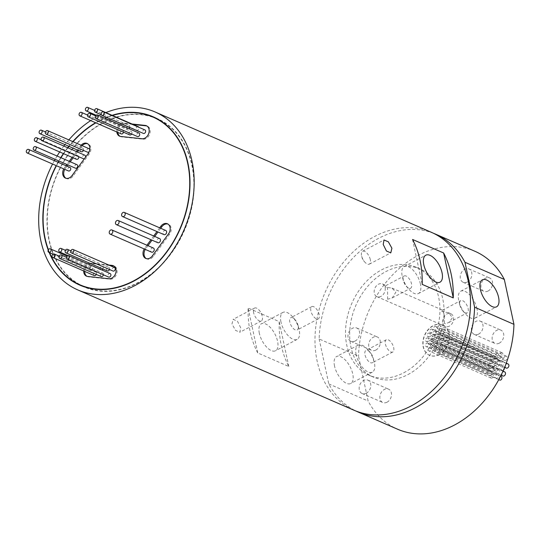 <?xml version="1.0" encoding="UTF-8"?>
<svg xmlns="http://www.w3.org/2000/svg" width="541" height="541" viewBox="0 0 541 541"><rect width="100%" height="100%" fill="white"/><g stroke="black" fill="none" stroke-linecap="round" stroke-linejoin="round"><path stroke-width="0.41" stroke-dasharray="2.71 2.03" d="M146.3 258.618A6.932 5.254 -66.5 0 0 146.8 258.882A6.932 5.254 -66.5 0 0 150.865 258.584A6.932 5.254 -66.5 0 0 153.394 256.353L169.502 234.402A6.932 5.254 -66.5 0 0 168.447 224.217A6.932 5.254 -66.5 0 0 167.913 224.035M120.082 136.346A6.932 5.254 -66.5 0 0 120.589 136.609A6.932 5.254 -66.5 0 0 121.779 136.92L143.081 139.193A6.932 5.254 -66.5 0 0 145.955 138.584A6.932 5.254 -66.5 0 0 150.155 132.132A6.932 5.254 -66.5 0 0 147.423 126.175A6.932 5.254 -66.5 0 0 146.888 125.985M86.993 276.329A6.932 5.254 -66.5 0 0 87.493 276.593A6.932 5.254 -66.5 0 0 88.683 276.904L109.992 279.176A6.932 5.254 -66.5 0 0 112.866 278.568A6.932 5.254 -66.5 0 0 117.066 272.116A6.932 5.254 -66.5 0 0 114.334 266.158A6.932 5.254 -66.5 0 0 113.799 265.969M65.975 178.287A6.932 5.254 -66.5 0 0 66.475 178.55A6.932 5.254 -66.5 0 0 70.54 178.253A6.932 5.254 -66.5 0 0 73.069 176.021L89.177 154.063A6.932 5.254 -66.5 0 0 88.122 143.886A6.932 5.254 -66.5 0 0 87.588 143.703M159.588 238.554A2.252 1.704 -66.5 0 0 158.263 238.649A2.252 1.704 -66.5 0 0 156.897 240.745A2.252 1.704 -66.5 0 0 157.789 242.679M165.729 230.466A2.252 1.704 -66.5 0 0 164.403 230.561A2.252 1.704 -66.5 0 0 163.037 232.657A2.252 1.704 -66.5 0 0 163.93 234.591M153.346 248.015A2.252 1.704 -66.5 0 0 152.021 248.109A2.252 1.704 -66.5 0 0 150.662 250.213A2.252 1.704 -66.5 0 0 151.548 252.147M129.752 127.48A1.907 1.447 -66.5 0 0 129.089 125.424A1.907 1.447 -66.5 0 0 127.967 125.505A1.907 1.447 -66.5 0 0 126.817 127.284A1.907 1.447 -66.5 0 0 127.568 128.92A1.907 1.447 -66.5 0 0 128.684 128.839A1.907 1.447 -66.5 0 0 128.947 128.67M138.293 126.729A1.907 1.447 -66.5 0 0 137.171 126.81A1.907 1.447 -66.5 0 0 136.021 128.582A1.907 1.447 -66.5 0 0 136.772 130.219A1.907 1.447 -66.5 0 0 137.887 130.138A1.907 1.447 -66.5 0 0 138.875 127.297M144.893 129.914A1.907 1.447 -66.5 0 0 143.778 129.996A1.907 1.447 -66.5 0 0 142.621 131.774A1.907 1.447 -66.5 0 0 143.372 133.411M138.969 133.032A1.907 1.447 -66.5 0 0 137.847 133.113A1.907 1.447 -66.5 0 0 136.69 134.892A1.907 1.447 -66.5 0 0 137.441 136.528M131.652 134.006A1.907 1.447 -66.5 0 0 131.233 131.409A1.907 1.447 -66.5 0 0 130.117 131.49A1.907 1.447 -66.5 0 0 128.961 133.262A1.907 1.447 -66.5 0 0 129.712 134.898M123.497 132.193A1.907 1.447 -66.5 0 0 122.773 130.401A1.907 1.447 -66.5 0 0 121.651 130.482A1.907 1.447 -66.5 0 0 120.501 132.261A1.907 1.447 -66.5 0 0 121.252 133.898M96.305 274.436A1.907 1.447 -66.5 0 0 95.764 272.069A1.907 1.447 -66.5 0 0 94.641 272.15A1.907 1.447 -66.5 0 0 93.492 273.922A1.907 1.447 -66.5 0 0 94.242 275.565M103.419 274.794A1.907 1.447 -66.5 0 0 102.682 273.056A1.907 1.447 -66.5 0 0 101.566 273.137A1.907 1.447 -66.5 0 0 100.41 274.909A1.907 1.447 -66.5 0 0 101.16 276.546M110.161 273.577A1.907 1.447 -66.5 0 0 109.045 273.658A1.907 1.447 -66.5 0 0 107.889 275.43A1.907 1.447 -66.5 0 0 108.64 277.066M114.489 267.531A1.907 1.447 -66.5 0 0 113.373 267.612A1.907 1.447 -66.5 0 0 112.217 269.391A1.907 1.447 -66.5 0 0 112.968 271.027M109.478 269.506A1.907 1.447 -66.5 0 0 108.836 267.396A1.907 1.447 -66.5 0 0 107.72 267.477A1.907 1.447 -66.5 0 0 106.563 269.249A1.907 1.447 -66.5 0 0 107.314 270.892M102.925 268.978A1.907 1.447 -66.5 0 0 102.465 266.449A1.907 1.447 -66.5 0 0 101.343 266.53A1.907 1.447 -66.5 0 0 100.186 268.302A1.907 1.447 -66.5 0 0 100.944 269.945A1.907 1.447 -66.5 0 0 101.85 269.952M91.328 270.297A1.907 1.447 -66.5 0 0 92.477 268.519A1.907 1.447 -66.5 0 0 91.727 266.882A1.907 1.447 -66.5 0 0 90.611 266.963A1.907 1.447 -66.5 0 0 89.454 268.742A1.907 1.447 -66.5 0 0 90.205 270.378A1.907 1.447 -66.5 0 0 91.328 270.297M76.944 164.68A1.907 1.447 -66.5 0 0 75.821 164.762A1.907 1.447 -66.5 0 0 74.672 166.54A1.907 1.447 -66.5 0 0 75.422 168.177M84.572 158.486A1.907 1.447 -66.5 0 0 85.417 157.336M84.781 155.193A1.907 1.447 -66.5 0 0 83.666 155.274A1.907 1.447 -66.5 0 0 82.509 157.046A1.907 1.447 -66.5 0 0 83.26 158.682M89.312 151.453A1.907 1.447 -66.5 0 0 89.759 149.796M89.008 148.674A1.907 1.447 -66.5 0 0 87.892 148.755A1.907 1.447 -66.5 0 0 86.736 150.526A1.907 1.447 -66.5 0 0 87.486 152.163M83.429 150.398A1.907 1.447 -66.5 0 0 82.807 148.227A1.907 1.447 -66.5 0 0 81.691 148.308A1.907 1.447 -66.5 0 0 80.535 150.08A1.907 1.447 -66.5 0 0 81.285 151.717M78.743 156.721A1.907 1.447 -66.5 0 0 78.026 155.788A1.907 1.447 -66.5 0 0 76.91 155.869A1.907 1.447 -66.5 0 0 75.754 157.647A1.907 1.447 -66.5 0 0 76.504 159.284M69.999 167.453A1.907 1.447 -66.5 0 0 68.876 167.534A1.907 1.447 -66.5 0 0 67.726 169.313A1.907 1.447 -66.5 0 0 68.477 170.949M85.681 287.278A91.463 69.343 -66.5 0 0 137.705 282.693A91.463 69.343 -66.5 0 0 193.002 198.594A91.463 69.343 -66.5 0 0 158.716 119.622M157.093 118.885A91.463 69.343 -66.5 0 0 103.426 122.787A91.463 69.343 -66.5 0 0 47.993 208.015A91.463 69.343 -66.5 0 0 84.038 286.595M112.514 115.497A91.463 69.343 -66.5 0 0 99.287 120.981A91.463 69.343 -66.5 0 0 95.906 122.861M112.075 115.307A91.808 69.606 -66.5 0 0 99.219 120.677A91.808 69.606 -66.5 0 0 95.574 122.712M72.771 141.6A91.808 69.606 -66.5 0 0 68.795 146.28M67.645 147.727A91.808 69.606 -66.5 0 0 63.392 153.57M60.754 157.627A91.808 69.606 -66.5 0 0 58.773 160.927M58.022 162.239A91.808 69.606 -66.5 0 0 56.203 165.607M48.203 250.037A91.808 69.606 -66.5 0 0 49.177 252.505M151.311 116.396A91.808 69.606 -66.5 0 0 103.365 122.482A91.808 69.606 -66.5 0 0 48.271 204.018A91.808 69.606 -66.5 0 0 78.276 284.052M81.853 285.966A91.808 69.606 -66.5 0 0 83.902 286.913A91.808 69.606 -66.5 0 0 137.772 282.997A91.808 69.606 -66.5 0 0 193.414 197.445A91.808 69.606 -66.5 0 0 157.235 118.567A91.808 69.606 -66.5 0 0 155.145 117.708M370.308 259.592A7.276 3.449 62.3 0 0 366.926 253.114A7.276 3.449 62.3 0 0 362.571 251.261A7.276 3.449 62.3 0 0 361.604 255.805A7.276 3.449 62.3 0 0 361.719 256.272A7.276 3.449 62.3 0 0 364.735 262.006A7.276 3.449 62.3 0 0 369.347 264.136A7.276 3.449 62.3 0 0 370.308 259.592M253.594 312.617A7.276 3.449 -117.7 0 1 254.561 308.072A7.276 3.449 -117.7 0 1 259.173 310.203A7.276 3.449 -117.7 0 1 262.189 315.937A7.276 3.449 -117.7 0 1 262.297 316.404A7.276 3.449 -117.7 0 1 261.33 320.948A7.276 3.449 -117.7 0 1 256.975 319.095A7.276 3.449 -117.7 0 1 253.594 312.617M240.691 327.765L237.472 321.205L233.117 319.352L231.994 323.978L235.531 330.375L239.886 332.228L240.691 327.765M499.654 380.053A1.907 1.447 113.5 0 1 498.903 378.416A1.907 1.447 113.5 0 1 500.053 376.637A1.907 1.447 113.5 0 1 501.176 376.556M437.919 349.574A1.907 1.447 113.5 0 1 439.035 349.493A1.907 1.447 113.5 0 1 439.786 351.129A1.907 1.447 113.5 0 1 438.629 352.901A1.907 1.447 113.5 0 1 437.513 352.982A1.907 1.447 113.5 0 1 436.763 351.346A1.907 1.447 113.5 0 1 437.919 349.574M491.553 367.779A1.907 1.447 113.5 0 1 492.668 367.697A1.907 1.447 113.5 0 1 493.426 369.334A1.907 1.447 113.5 0 1 492.269 371.106A1.907 1.447 113.5 0 1 491.147 371.187A1.907 1.447 113.5 0 1 490.396 369.55A1.907 1.447 113.5 0 1 491.553 367.779M429.419 340.708A1.907 1.447 113.5 0 1 430.535 340.627A1.907 1.447 113.5 0 1 431.285 342.264A1.907 1.447 113.5 0 1 430.129 344.042A1.907 1.447 113.5 0 1 429.013 344.123A1.907 1.447 113.5 0 1 428.262 342.487A1.907 1.447 113.5 0 1 429.419 340.708M494.264 370.713A1.907 1.447 113.5 0 1 495.38 370.632A1.907 1.447 113.5 0 1 496.131 372.269A1.907 1.447 113.5 0 1 494.981 374.047A1.907 1.447 113.5 0 1 493.859 374.129A1.907 1.447 113.5 0 1 493.108 372.492A1.907 1.447 113.5 0 1 494.264 370.713M432.124 343.65A1.907 1.447 113.5 0 1 433.246 343.569A1.907 1.447 113.5 0 1 433.997 345.205A1.907 1.447 113.5 0 1 432.841 346.977A1.907 1.447 113.5 0 1 431.725 347.058A1.907 1.447 113.5 0 1 430.974 345.422A1.907 1.447 113.5 0 1 432.124 343.65M495.022 365.797A1.907 1.447 113.5 0 1 496.138 365.716A1.907 1.447 113.5 0 1 496.888 367.353A1.907 1.447 113.5 0 1 495.739 369.131A1.907 1.447 113.5 0 1 494.616 369.212A1.907 1.447 113.5 0 1 493.865 367.576A1.907 1.447 113.5 0 1 495.022 365.797M432.881 338.734A1.907 1.447 113.5 0 1 434.004 338.652A1.907 1.447 113.5 0 1 434.754 340.289A1.907 1.447 113.5 0 1 433.598 342.061A1.907 1.447 113.5 0 1 432.482 342.142A1.907 1.447 113.5 0 1 431.732 340.505A1.907 1.447 113.5 0 1 432.881 338.734M493.067 362.937A1.907 1.447 113.5 0 1 494.183 362.855A1.907 1.447 113.5 0 1 494.934 364.492A1.907 1.447 113.5 0 1 493.784 366.271A1.907 1.447 113.5 0 1 492.662 366.352A1.907 1.447 113.5 0 1 491.911 364.715A1.907 1.447 113.5 0 1 493.067 362.937M430.927 335.873A1.907 1.447 113.5 0 1 432.049 335.792A1.907 1.447 113.5 0 1 432.8 337.428A1.907 1.447 113.5 0 1 431.644 339.2A1.907 1.447 113.5 0 1 430.528 339.281A1.907 1.447 113.5 0 1 429.777 337.645A1.907 1.447 113.5 0 1 430.927 335.873M496.09 358.487A1.907 1.447 113.5 0 1 497.213 358.406A1.907 1.447 113.5 0 1 497.963 360.042A1.907 1.447 113.5 0 1 496.807 361.814A1.907 1.447 113.5 0 1 495.691 361.895A1.907 1.447 113.5 0 1 494.941 360.259A1.907 1.447 113.5 0 1 496.09 358.487M433.956 331.417A1.907 1.447 113.5 0 1 435.072 331.335A1.907 1.447 113.5 0 1 435.823 332.972A1.907 1.447 113.5 0 1 434.666 334.751A1.907 1.447 113.5 0 1 433.551 334.832A1.907 1.447 113.5 0 1 432.8 333.195A1.907 1.447 113.5 0 1 433.956 331.417M498.295 361.273A1.907 1.447 113.5 0 1 499.411 361.192A1.907 1.447 113.5 0 1 500.161 362.828A1.907 1.447 113.5 0 1 499.005 364.607A1.907 1.447 113.5 0 1 497.889 364.688A1.907 1.447 113.5 0 1 497.138 363.052A1.907 1.447 113.5 0 1 498.295 361.273M436.154 334.203A1.907 1.447 113.5 0 1 437.27 334.122A1.907 1.447 113.5 0 1 438.021 335.758A1.907 1.447 113.5 0 1 436.871 337.537A1.907 1.447 113.5 0 1 435.748 337.618A1.907 1.447 113.5 0 1 434.998 335.981A1.907 1.447 113.5 0 1 436.154 334.203M498.863 365.493A1.907 1.447 113.5 0 1 499.985 365.412A1.907 1.447 113.5 0 1 500.736 367.048A1.907 1.447 113.5 0 1 499.58 368.82A1.907 1.447 113.5 0 1 498.464 368.901A1.907 1.447 113.5 0 1 497.713 367.265A1.907 1.447 113.5 0 1 498.863 365.493M436.729 338.423A1.907 1.447 113.5 0 1 437.845 338.341A1.907 1.447 113.5 0 1 438.595 339.978A1.907 1.447 113.5 0 1 437.439 341.756A1.907 1.447 113.5 0 1 436.323 341.838A1.907 1.447 113.5 0 1 435.573 340.201A1.907 1.447 113.5 0 1 436.729 338.423M497.788 370.166A1.907 1.447 113.5 0 1 498.903 370.078A1.907 1.447 113.5 0 1 499.654 371.721A1.907 1.447 113.5 0 1 498.504 373.493A1.907 1.447 113.5 0 1 497.382 373.574A1.907 1.447 113.5 0 1 496.631 371.938A1.907 1.447 113.5 0 1 497.788 370.166M435.654 343.095A1.907 1.447 113.5 0 1 436.77 343.014A1.907 1.447 113.5 0 1 437.52 344.651A1.907 1.447 113.5 0 1 436.364 346.429A1.907 1.447 113.5 0 1 435.248 346.51A1.907 1.447 113.5 0 1 434.497 344.874A1.907 1.447 113.5 0 1 435.654 343.095M503.373 370.24A1.907 1.447 113.5 0 1 503.198 370.348A1.907 1.447 113.5 0 1 502.075 370.429A1.907 1.447 113.5 0 1 501.324 368.793A1.907 1.447 113.5 0 1 502.481 367.021A1.907 1.447 113.5 0 1 503.597 366.94A1.907 1.447 113.5 0 1 504.34 368.002M440.34 339.951A1.907 1.447 113.5 0 1 441.463 339.87A1.907 1.447 113.5 0 1 442.213 341.506A1.907 1.447 113.5 0 1 441.057 343.285A1.907 1.447 113.5 0 1 439.941 343.366A1.907 1.447 113.5 0 1 439.191 341.729A1.907 1.447 113.5 0 1 440.34 339.951M502.461 361.882A1.907 1.447 113.5 0 1 503.583 361.801A1.907 1.447 113.5 0 1 504.334 363.437A1.907 1.447 113.5 0 1 503.177 365.216A1.907 1.447 113.5 0 1 502.062 365.297A1.907 1.447 113.5 0 1 501.311 363.66A1.907 1.447 113.5 0 1 502.461 361.882M440.327 334.818A1.907 1.447 113.5 0 1 441.442 334.737A1.907 1.447 113.5 0 1 442.193 336.374A1.907 1.447 113.5 0 1 441.037 338.145A1.907 1.447 113.5 0 1 439.921 338.233A1.907 1.447 113.5 0 1 439.17 336.59A1.907 1.447 113.5 0 1 440.327 334.818M500.952 357.689A1.907 1.447 113.5 0 1 502.068 357.608A1.907 1.447 113.5 0 1 502.819 359.244A1.907 1.447 113.5 0 1 501.669 361.023A1.907 1.447 113.5 0 1 500.547 361.104A1.907 1.447 113.5 0 1 499.796 359.467A1.907 1.447 113.5 0 1 500.952 357.689M438.812 330.625A1.907 1.447 113.5 0 1 439.934 330.544A1.907 1.447 113.5 0 1 440.685 332.181A1.907 1.447 113.5 0 1 439.529 333.953A1.907 1.447 113.5 0 1 438.413 334.034A1.907 1.447 113.5 0 1 437.662 332.397A1.907 1.447 113.5 0 1 438.812 330.625M500.986 352.813A1.907 1.447 113.5 0 1 502.109 352.732A1.907 1.447 113.5 0 1 502.86 354.369A1.907 1.447 113.5 0 1 501.703 356.147A1.907 1.447 113.5 0 1 500.587 356.228A1.907 1.447 113.5 0 1 499.837 354.592A1.907 1.447 113.5 0 1 500.986 352.813M438.852 325.743A1.907 1.447 113.5 0 1 439.968 325.662A1.907 1.447 113.5 0 1 440.719 327.298A1.907 1.447 113.5 0 1 439.562 329.077A1.907 1.447 113.5 0 1 438.447 329.158A1.907 1.447 113.5 0 1 437.696 327.521A1.907 1.447 113.5 0 1 438.852 325.743M496.8 353.658A1.907 1.447 113.5 0 1 497.916 353.577A1.907 1.447 113.5 0 1 498.667 355.214A1.907 1.447 113.5 0 1 497.51 356.992A1.907 1.447 113.5 0 1 496.395 357.074A1.907 1.447 113.5 0 1 495.644 355.437A1.907 1.447 113.5 0 1 496.8 353.658M434.66 326.588A1.907 1.447 113.5 0 1 435.782 326.507A1.907 1.447 113.5 0 1 436.533 328.15A1.907 1.447 113.5 0 1 435.377 329.922A1.907 1.447 113.5 0 1 434.254 330.003A1.907 1.447 113.5 0 1 433.503 328.367A1.907 1.447 113.5 0 1 434.66 326.588M493 356.336A1.907 1.447 113.5 0 1 494.122 356.255A1.907 1.447 113.5 0 1 494.873 357.892A1.907 1.447 113.5 0 1 493.717 359.664A1.907 1.447 113.5 0 1 492.601 359.745A1.907 1.447 113.5 0 1 491.843 358.108A1.907 1.447 113.5 0 1 493 356.336M430.866 329.266A1.907 1.447 113.5 0 1 431.982 329.185A1.907 1.447 113.5 0 1 432.732 330.822A1.907 1.447 113.5 0 1 431.576 332.6A1.907 1.447 113.5 0 1 430.46 332.681A1.907 1.447 113.5 0 1 429.71 331.045A1.907 1.447 113.5 0 1 430.866 329.266M490.43 360.326A1.907 1.447 113.5 0 1 491.546 360.245A1.907 1.447 113.5 0 1 492.296 361.882A1.907 1.447 113.5 0 1 491.14 363.66A1.907 1.447 113.5 0 1 490.024 363.741A1.907 1.447 113.5 0 1 489.274 362.105A1.907 1.447 113.5 0 1 490.43 360.326M428.289 333.263A1.907 1.447 113.5 0 1 429.405 333.182A1.907 1.447 113.5 0 1 430.156 334.818A1.907 1.447 113.5 0 1 429.006 336.59A1.907 1.447 113.5 0 1 427.884 336.671A1.907 1.447 113.5 0 1 427.133 335.035A1.907 1.447 113.5 0 1 428.289 333.263M488.875 365.141A1.907 1.447 113.5 0 1 489.997 365.06A1.907 1.447 113.5 0 1 490.748 366.697A1.907 1.447 113.5 0 1 489.591 368.475A1.907 1.447 113.5 0 1 488.469 368.556A1.907 1.447 113.5 0 1 487.718 366.92A1.907 1.447 113.5 0 1 488.875 365.141M426.741 338.078A1.907 1.447 113.5 0 1 427.857 337.997A1.907 1.447 113.5 0 1 428.607 339.633A1.907 1.447 113.5 0 1 427.451 341.405A1.907 1.447 113.5 0 1 426.335 341.486A1.907 1.447 113.5 0 1 425.584 339.849A1.907 1.447 113.5 0 1 426.741 338.078M488.793 370.287A1.907 1.447 113.5 0 1 489.916 370.206A1.907 1.447 113.5 0 1 490.667 371.843A1.907 1.447 113.5 0 1 489.51 373.615A1.907 1.447 113.5 0 1 488.395 373.696A1.907 1.447 113.5 0 1 487.644 372.059A1.907 1.447 113.5 0 1 488.793 370.287M426.66 343.217A1.907 1.447 113.5 0 1 427.775 343.136A1.907 1.447 113.5 0 1 428.526 344.773A1.907 1.447 113.5 0 1 427.376 346.551A1.907 1.447 113.5 0 1 426.254 346.632A1.907 1.447 113.5 0 1 425.503 344.996A1.907 1.447 113.5 0 1 426.66 343.217M491.478 374.636A1.907 1.447 113.5 0 1 492.594 374.555A1.907 1.447 113.5 0 1 493.345 376.191A1.907 1.447 113.5 0 1 492.188 377.963A1.907 1.447 113.5 0 1 491.072 378.044A1.907 1.447 113.5 0 1 490.322 376.408A1.907 1.447 113.5 0 1 491.478 374.636M429.338 347.565A1.907 1.447 113.5 0 1 430.46 347.484A1.907 1.447 113.5 0 1 431.211 349.121A1.907 1.447 113.5 0 1 430.054 350.899A1.907 1.447 113.5 0 1 428.939 350.981A1.907 1.447 113.5 0 1 428.188 349.344A1.907 1.447 113.5 0 1 429.338 347.565M496.624 374.791A1.907 1.447 113.5 0 1 497.74 374.71A1.907 1.447 113.5 0 1 498.491 376.353A1.907 1.447 113.5 0 1 497.335 378.125A1.907 1.447 113.5 0 1 496.219 378.206A1.907 1.447 113.5 0 1 495.468 376.57A1.907 1.447 113.5 0 1 496.624 374.791M434.484 347.728A1.907 1.447 113.5 0 1 435.6 347.647A1.907 1.447 113.5 0 1 436.357 349.283A1.907 1.447 113.5 0 1 435.201 351.062A1.907 1.447 113.5 0 1 434.078 351.143A1.907 1.447 113.5 0 1 433.327 349.5A1.907 1.447 113.5 0 1 434.484 347.728M505.03 356.309A2.252 1.704 113.5 0 1 506.356 356.208A2.252 1.704 113.5 0 1 507.242 358.149A2.252 1.704 113.5 0 1 505.876 360.245A2.252 1.704 113.5 0 1 504.557 360.34A2.252 1.704 113.5 0 1 503.671 358.406A2.252 1.704 113.5 0 1 505.03 356.309M442.896 329.239A2.252 1.704 113.5 0 1 444.215 329.144A2.252 1.704 113.5 0 1 445.101 331.078A2.252 1.704 113.5 0 1 443.742 333.175A2.252 1.704 113.5 0 1 442.416 333.27A2.252 1.704 113.5 0 1 441.53 331.335A2.252 1.704 113.5 0 1 442.896 329.239M502.799 375.975A2.252 1.704 113.5 0 1 501.906 374.041A2.252 1.704 113.5 0 1 503.272 371.938A2.252 1.704 113.5 0 1 504.597 371.843M441.138 344.874A2.252 1.704 113.5 0 1 442.457 344.779A2.252 1.704 113.5 0 1 443.343 346.713A2.252 1.704 113.5 0 1 441.977 348.81A2.252 1.704 113.5 0 1 440.658 348.904A2.252 1.704 113.5 0 1 439.772 346.97A2.252 1.704 113.5 0 1 441.138 344.874M506.214 368.069A2.252 1.704 113.5 0 1 505.328 366.135A2.252 1.704 113.5 0 1 506.687 364.032A2.252 1.704 113.5 0 1 508.013 363.937M444.553 336.969A2.252 1.704 113.5 0 1 445.872 336.874A2.252 1.704 113.5 0 1 446.758 338.808A2.252 1.704 113.5 0 1 445.399 340.904A2.252 1.704 113.5 0 1 444.073 340.999A2.252 1.704 113.5 0 1 443.187 339.065A2.252 1.704 113.5 0 1 444.553 336.969M449.355 326.135A6.932 5.254 113.5 0 1 445.29 326.426A6.932 5.254 113.5 0 1 442.558 320.475A6.932 5.254 113.5 0 1 446.758 314.017A6.932 5.254 113.5 0 1 450.822 313.726A6.932 5.254 113.5 0 1 453.554 319.677A6.932 5.254 113.5 0 1 449.355 326.135M381.006 296.36A6.932 5.254 113.5 0 1 376.935 296.657A6.932 5.254 113.5 0 1 374.21 290.7A6.932 5.254 113.5 0 1 378.409 284.248A6.932 5.254 113.5 0 1 382.473 283.951A6.932 5.254 113.5 0 1 385.206 289.902A6.932 5.254 113.5 0 1 381.006 296.36M387.633 299.247L387.593 288.542L386.254 285.594L385.855 285.614L385.036 287.129L391.948 288.076L395.877 292.154L392.306 297.875L387.633 299.247M387.052 402.2A7.276 5.518 113.5 0 1 382.778 402.511A7.276 5.518 113.5 0 1 379.91 396.255A7.276 5.518 113.5 0 1 384.32 389.479A7.276 5.518 113.5 0 1 388.594 389.168A7.276 5.518 113.5 0 1 391.461 395.417A7.276 5.518 113.5 0 1 387.052 402.2M366.338 393.179A7.276 5.518 113.5 0 1 362.071 393.49A7.276 5.518 113.5 0 1 359.204 387.234A7.276 5.518 113.5 0 1 363.613 380.458A7.276 5.518 113.5 0 1 367.88 380.147A7.276 5.518 113.5 0 1 370.747 386.396A7.276 5.518 113.5 0 1 366.338 393.179M375.867 350.047A7.276 5.518 113.5 0 1 371.599 350.358A7.276 5.518 113.5 0 1 368.732 344.103A7.276 5.518 113.5 0 1 373.141 337.327A7.276 5.518 113.5 0 1 377.408 337.016A7.276 5.518 113.5 0 1 380.276 343.264A7.276 5.518 113.5 0 1 375.867 350.047M355.153 341.026A7.276 5.518 113.5 0 1 350.886 341.33A7.276 5.518 113.5 0 1 348.019 335.082A7.276 5.518 113.5 0 1 352.428 328.306A7.276 5.518 113.5 0 1 356.695 327.995A7.276 5.518 113.5 0 1 359.562 334.243A7.276 5.518 113.5 0 1 355.153 341.026M499.316 343.15A7.276 5.518 113.5 0 1 495.042 343.461A7.276 5.518 113.5 0 1 492.175 337.212A7.276 5.518 113.5 0 1 496.584 330.436A7.276 5.518 113.5 0 1 500.858 330.125A7.276 5.518 113.5 0 1 503.725 336.374A7.276 5.518 113.5 0 1 499.316 343.15M478.602 334.128A7.276 5.518 113.5 0 1 474.329 334.439A7.276 5.518 113.5 0 1 471.461 328.191A7.276 5.518 113.5 0 1 475.87 321.408A7.276 5.518 113.5 0 1 480.144 321.097A7.276 5.518 113.5 0 1 483.012 327.352A7.276 5.518 113.5 0 1 478.602 334.128M439.312 354.625A16.46 12.477 113.5 0 1 429.655 355.329A16.46 12.477 113.5 0 1 423.17 341.188A16.46 12.477 113.5 0 1 433.145 325.851A16.46 12.477 113.5 0 1 442.802 325.155A16.46 12.477 113.5 0 1 449.287 339.288A16.46 12.477 113.5 0 1 439.312 354.625M439.103 354.538A16.46 12.477 113.5 0 1 429.446 355.234A16.46 12.477 113.5 0 1 422.961 341.101A16.46 12.477 113.5 0 1 432.935 325.763A16.46 12.477 113.5 0 1 442.592 325.06A16.46 12.477 113.5 0 1 449.077 339.2A16.46 12.477 113.5 0 1 439.103 354.538M298.098 325.655A6.932 3.28 62.3 0 0 297.99 325.215A6.932 3.28 62.3 0 0 295.115 319.751A6.932 3.28 62.3 0 0 290.727 317.723A6.932 3.28 62.3 0 0 289.807 322.051A6.932 3.28 62.3 0 0 293.026 328.218A6.932 3.28 62.3 0 0 297.178 329.983A6.932 3.28 62.3 0 0 298.098 325.655M310.892 310.96A6.932 3.28 -117.7 0 1 311.812 306.632A6.932 3.28 -117.7 0 1 315.958 308.397A6.932 3.28 -117.7 0 1 319.176 314.571A6.932 3.28 -117.7 0 1 318.264 318.899A6.932 3.28 -117.7 0 1 314.111 317.127A6.932 3.28 -117.7 0 1 310.892 310.96M403.275 280.292A6.932 3.28 -117.7 0 1 404.188 275.964A6.932 3.28 -117.7 0 1 408.34 277.736A6.932 3.28 -117.7 0 1 411.559 283.903A6.932 3.28 -117.7 0 1 410.639 288.231A6.932 3.28 -117.7 0 1 406.25 286.196A6.932 3.28 -117.7 0 1 403.376 280.738A6.932 3.28 -117.7 0 1 403.275 280.292M259.342 333.297A15.243 7.222 -117.7 0 1 261.357 323.768A15.243 7.222 -117.7 0 1 270.493 327.657A15.243 7.222 -117.7 0 1 277.567 341.236A15.243 7.222 -117.7 0 1 275.552 350.757A15.243 7.222 -117.7 0 1 266.422 346.869A15.243 7.222 -117.7 0 1 259.342 333.297M280.941 321.929A15.243 7.222 -117.7 0 1 282.963 312.407A15.243 7.222 -117.7 0 1 292.62 316.884A15.243 7.222 -117.7 0 1 298.943 328.901A15.243 7.222 -117.7 0 1 299.173 329.868A15.243 7.222 -117.7 0 1 297.151 339.39A15.243 7.222 -117.7 0 1 288.022 335.508A15.243 7.222 -117.7 0 1 280.941 321.929M420.425 284.025A15.243 7.222 62.3 0 0 413.344 270.446A15.243 7.222 62.3 0 0 404.215 266.557A15.243 7.222 62.3 0 0 402.2 276.079A15.243 7.222 62.3 0 0 402.43 277.053A15.243 7.222 62.3 0 0 408.746 289.07A15.243 7.222 62.3 0 0 418.409 293.547A15.243 7.222 62.3 0 0 420.425 284.025M370.443 362.666A6.932 3.28 62.3 0 0 372.37 362.74A6.932 3.28 62.3 0 0 373.283 358.413A6.932 3.28 62.3 0 0 373.182 357.966A6.932 3.28 62.3 0 0 370.308 352.509A6.932 3.28 62.3 0 0 367.846 350.548A6.932 3.28 62.3 0 0 365.919 350.473A6.932 3.28 62.3 0 0 364.999 354.801A6.932 3.28 62.3 0 0 370.443 362.666M388.255 339.816A6.932 3.28 -117.7 0 1 393.206 346.017A6.932 3.28 -117.7 0 1 392.78 352.002A6.932 3.28 -117.7 0 1 390.852 351.927A6.932 3.28 -117.7 0 1 385.895 345.726A6.932 3.28 -117.7 0 1 386.328 339.741A6.932 3.28 -117.7 0 1 388.255 339.816M334.534 366.047A15.243 7.222 -117.7 0 1 336.549 356.526A15.243 7.222 -117.7 0 1 345.679 360.407A15.243 7.222 -117.7 0 1 352.759 373.987A15.243 7.222 -117.7 0 1 350.744 383.508A15.243 7.222 -117.7 0 1 341.614 379.62A15.243 7.222 -117.7 0 1 334.534 366.047M356.134 354.686A15.243 7.222 -117.7 0 1 358.156 345.165A15.243 7.222 -117.7 0 1 367.812 349.635A15.243 7.222 -117.7 0 1 374.135 361.652A15.243 7.222 -117.7 0 1 374.365 362.626A15.243 7.222 -117.7 0 1 372.343 372.147A15.243 7.222 -117.7 0 1 363.214 368.259A15.243 7.222 -117.7 0 1 356.134 354.686M444.323 323.248L444.56 316.012L442.802 310.23L441.754 311.231A6.932 3.28 62.3 0 1 442.261 311.413A6.932 3.28 62.3 0 1 442.781 311.684L448.496 312.712L452.513 317.662L448.854 322.51L445.365 323.701A6.932 3.28 62.3 0 1 444.858 323.525A6.932 3.28 62.3 0 1 444.323 323.248L445.365 323.701M462.67 300.674A6.932 3.28 -117.7 0 1 468.107 308.539A6.932 3.28 -117.7 0 1 467.194 312.867A6.932 3.28 -117.7 0 1 465.267 312.793A6.932 3.28 -117.7 0 1 462.798 310.832A6.932 3.28 -117.7 0 1 459.931 305.374A6.932 3.28 -117.7 0 1 459.823 304.928A6.932 3.28 -117.7 0 1 460.743 300.6A6.932 3.28 -117.7 0 1 462.67 300.674M476.973 308.654A15.243 7.222 62.3 0 0 469.892 295.082A15.243 7.222 62.3 0 0 460.763 291.193A15.243 7.222 62.3 0 0 458.748 300.715A15.243 7.222 62.3 0 0 458.978 301.689A15.243 7.222 62.3 0 0 465.294 313.706A15.243 7.222 62.3 0 0 474.957 318.176A15.243 7.222 62.3 0 0 476.973 308.654M488.131 290.997A7.276 5.518 113.5 0 1 483.864 291.308A7.276 5.518 113.5 0 1 480.996 285.06A7.276 5.518 113.5 0 1 485.405 278.277A7.276 5.518 113.5 0 1 489.673 277.966A7.276 5.518 113.5 0 1 492.54 284.221A7.276 5.518 113.5 0 1 488.131 290.997M467.417 281.976A7.276 5.518 113.5 0 1 463.15 282.287A7.276 5.518 113.5 0 1 460.283 276.038A7.276 5.518 113.5 0 1 464.692 269.256A7.276 5.518 113.5 0 1 468.959 268.945A7.276 5.518 113.5 0 1 471.826 275.2A7.276 5.518 113.5 0 1 467.417 281.976M403.769 372.776A58.895 44.653 -66.5 0 0 439.461 317.898A58.895 44.653 -66.5 0 0 416.252 267.295A58.895 44.653 -66.5 0 0 381.696 269.803A58.895 44.653 -66.5 0 0 345.997 324.688A58.895 44.653 -66.5 0 0 369.212 375.292A58.895 44.653 -66.5 0 0 403.769 372.776M407.914 374.582A58.895 44.653 -66.5 0 0 443.606 319.697A58.895 44.653 -66.5 0 0 420.398 269.1A58.895 44.653 -66.5 0 0 385.834 271.609A58.895 44.653 -66.5 0 0 350.142 326.494A58.895 44.653 -66.5 0 0 373.351 377.091A58.895 44.653 -66.5 0 0 407.914 374.582M433.524 233.299A97.008 73.542 -66.5 0 0 378.693 238.297A97.008 73.542 -66.5 0 0 319.149 338.984L358.507 356.127L368.137 401.043A97.008 73.542 -66.5 0 0 397.486 429.175M474.971 251.301A97.008 73.542 -66.5 0 0 418.051 255.44A97.008 73.542 -66.5 0 0 358.507 356.127M105.853 112.596A97.008 73.542 -66.5 0 0 98.246 116.132A97.008 73.542 -66.5 0 0 90.692 120.589M431.475 232.353A97.008 73.542 -66.5 0 0 374.555 236.491A97.008 73.542 -66.5 0 0 315.761 326.886A97.008 73.542 -66.5 0 0 353.99 410.227M68.849 139.889A97.008 73.542 -66.5 0 0 64.967 144.609M63.852 146.07A97.008 73.542 -66.5 0 0 59.679 151.953M57.076 156.031A97.008 73.542 -66.5 0 0 55.121 159.338M54.384 160.657A97.008 73.542 -66.5 0 0 52.578 164.024M257.739 352.955A97.008 73.542 113.5 0 1 248.109 308.039L279.176 321.57A97.008 73.542 -66.5 0 0 288.806 366.494L257.739 352.955L248.109 308.039M319.149 338.984L328.779 383.9A97.008 73.542 -66.5 0 0 356.079 411.086M328.779 383.9L368.137 401.043M442.781 311.684L441.754 311.231M412.56 239.46L422.196 284.383M288.806 366.494L279.176 321.57M73.035 141.715A91.463 69.343 -66.5 0 0 69.052 146.388M67.902 147.842A91.463 69.343 -66.5 0 0 63.642 153.678M60.998 157.735A91.463 69.343 -66.5 0 0 59.016 161.029M58.266 162.347A91.463 69.343 -66.5 0 0 56.447 165.708M48.392 249.672A91.463 69.343 -66.5 0 0 49.583 252.681M67.037 166.168L65.42 168.373A6.932 5.254 -66.5 0 0 64.798 169.347M82.137 145.678A6.932 5.254 -66.5 0 0 81.529 146.415L78.519 150.513M77.437 151.994L73.157 157.823M70.262 161.773L67.95 164.924M109.796 265.489L91.842 263.575A6.932 5.254 -66.5 0 0 84.707 271.413M133.086 124.464L124.93 123.591A6.932 5.254 -66.5 0 0 117.843 132.417M160.724 228.282L157.992 232.008M154.74 236.437L152.007 240.163M147.964 245.668L145.739 248.704A6.932 5.254 -66.5 0 0 145.272 249.408M81.103 145.225A6.932 5.254 -66.5 0 0 80.494 145.962L77.485 150.067M76.403 151.541L72.122 157.377M69.228 161.319L66.915 164.471M66.002 165.715L64.386 167.92A6.932 5.254 -66.5 0 0 63.764 168.893M108.761 265.036L90.8 263.122A6.932 5.254 -66.5 0 0 83.672 270.96M132.051 124.011L123.896 123.138A6.932 5.254 -66.5 0 0 116.809 131.963M159.69 227.835L156.958 231.555M153.705 235.991L150.973 239.71M146.929 245.222L144.704 248.251A6.932 5.254 -66.5 0 0 144.237 248.961M153.394 256.353L152.352 255.9M73.069 176.021L72.034 175.568M89.177 154.063L88.142 153.617M81.529 146.415L80.494 145.962M65.42 168.373L64.386 167.92M109.992 279.176L108.957 278.73M88.683 276.904L87.649 276.451M91.842 263.575L90.8 263.122M124.93 123.591L123.896 123.138M121.779 136.92L120.744 136.467M143.081 139.193L142.046 138.746M145.739 248.704L144.704 248.251M169.502 234.402L168.467 233.949M147.423 126.175L146.388 125.728M114.334 266.158L113.299 265.712M94.614 110.405L129.089 125.424M95.595 115.882L131.233 131.409M87.554 115.064L122.773 130.401M59.192 256.136L95.764 272.069M66.475 257.286L102.682 273.056M70.898 250.868L108.836 267.396M65.427 250.314L102.465 266.449M67.01 256.116L91.727 266.882M45.437 131.95L82.807 148.227M41.116 139.713L78.026 155.788M83.902 286.913L79.757 285.107M362.571 251.261L384.015 239.981M262.189 315.937L261.35 312.718L259.173 310.203M254.561 308.072L233.117 319.352M500.52 376.272L439.035 349.493M492.668 367.697L430.535 340.627M495.38 370.632L433.246 343.569M496.138 365.716L434.004 338.652M494.183 362.855L432.049 335.792M497.213 358.406L435.072 331.335M499.411 361.192L437.27 334.122M499.985 365.412L437.845 338.341M498.903 370.078L436.77 343.014M503.597 366.94L441.463 339.87M503.583 361.801L441.442 334.737M502.068 357.608L439.934 330.544M502.109 352.732L439.968 325.662M497.916 353.577L435.782 326.507M494.122 356.255L431.982 329.185M491.546 360.245L429.405 333.182M489.997 365.06L427.857 337.997M489.916 370.206L427.775 343.136M492.594 374.555L430.46 347.484M497.74 374.71L435.6 347.647M506.356 356.208L444.215 329.144M502.974 371.14L442.457 344.779M506.254 363.173L445.872 336.874M376.935 296.657L445.29 326.426M382.473 283.951L386.254 285.594M362.071 393.49L382.778 402.511M350.886 341.33L371.599 350.358M474.329 334.439L495.042 343.461M311.812 306.632L290.727 317.723M385.855 285.614L404.188 275.964M282.963 312.407L261.357 323.768M295.115 319.751L292.62 316.884M297.99 325.215L298.943 328.901M404.215 266.557L425.814 255.196M392.78 352.002L372.37 362.74M358.156 345.165L336.549 356.526M370.308 352.509L367.812 349.635M373.182 357.966L374.135 361.652M448.854 322.51L467.194 312.867M460.763 291.193L482.369 279.832M463.15 282.287L483.864 291.308M416.252 267.295L420.398 269.1M369.212 375.292L373.351 377.091M468.959 268.945L489.673 277.966M462.798 310.832L465.294 313.706M459.931 305.374L458.978 301.689M474.957 318.176L496.557 306.815M442.403 310.243L460.743 300.6M372.343 372.147L350.744 383.508M386.328 339.741L365.919 350.473M406.25 286.196L408.746 289.07M403.376 280.738L402.43 277.053M418.409 293.547L440.009 282.179M297.151 339.39L275.552 350.757M392.306 297.875L410.639 288.231M318.264 318.899L297.178 329.983M480.144 321.097L500.858 330.125M356.695 327.995L377.408 337.016M367.88 380.147L388.594 389.168M391.948 288.076L442.802 310.23M448.496 312.712L450.822 313.726M504.604 367.366L444.073 340.999M501.047 375.211L440.658 348.904M504.557 360.34L442.416 333.27M496.219 378.206L434.078 351.143M491.072 378.044L428.939 350.981M488.395 373.696L426.254 346.632M488.469 368.556L426.335 341.486M490.024 363.741L427.884 336.671M492.601 359.745L430.46 332.681M496.395 357.074L434.254 330.003M500.587 356.228L438.447 329.158M500.547 361.104L438.413 334.034M502.062 365.297L439.921 338.233M502.075 370.429L439.941 343.366M497.382 373.574L435.248 346.51M498.464 368.901L436.323 341.838M497.889 364.688L435.748 337.618M495.691 361.895L433.551 334.832M492.662 366.352L430.528 339.281M494.616 369.212L432.482 342.142M493.859 374.129L431.725 347.058M491.147 371.187L429.013 344.123M498.741 379.654L437.513 352.982M261.33 320.948L239.886 332.228M369.347 264.136L390.791 252.857M361.719 256.272L362.551 259.491L364.735 262.006M157.235 118.567L153.089 116.761M53.065 254.196L90.205 270.378M67.828 255.521L100.944 269.945M101.363 114.8L136.772 130.219M96.163 115.24L127.568 128.92M88.122 143.886L87.087 143.439M66.475 178.55L65.441 178.097M87.493 276.593L86.459 276.14M120.589 136.609L119.547 136.156M146.8 258.882L145.766 258.429M168.447 224.217L167.406 223.771"/><path stroke-width="0.81" d="M144.237 248.961A6.932 5.254 -66.5 0 0 145.766 258.429A6.932 5.254 -66.5 0 0 149.83 258.131A6.932 5.254 -66.5 0 0 152.352 255.9L168.467 233.949A6.932 5.254 -66.5 0 0 167.406 223.771A6.932 5.254 -66.5 0 0 160.819 226.294L159.69 227.835M116.809 131.963A6.932 5.254 -66.5 0 0 119.547 136.156A6.932 5.254 -66.5 0 0 120.744 136.467L142.046 138.746A6.932 5.254 -66.5 0 0 144.92 138.138A6.932 5.254 -66.5 0 0 149.12 131.679A6.932 5.254 -66.5 0 0 146.388 125.728A6.932 5.254 -66.5 0 0 145.198 125.411L132.051 124.011M146.888 125.985A6.932 5.254 -66.5 0 0 146.232 125.864L133.086 124.464M83.672 270.96A6.932 5.254 -66.5 0 0 86.459 276.14A6.932 5.254 -66.5 0 0 87.649 276.451L108.957 278.73A6.932 5.254 -66.5 0 0 111.831 278.121A6.932 5.254 -66.5 0 0 116.031 271.663A6.932 5.254 -66.5 0 0 113.299 265.712A6.932 5.254 -66.5 0 0 112.109 265.394L108.761 265.036M113.799 265.969A6.932 5.254 -66.5 0 0 113.143 265.847L109.796 265.489M63.764 168.893A6.932 5.254 -66.5 0 0 65.441 178.097A6.932 5.254 -66.5 0 0 69.505 177.8A6.932 5.254 -66.5 0 0 72.034 175.568L88.142 153.617A6.932 5.254 -66.5 0 0 87.087 143.439A6.932 5.254 -66.5 0 0 81.103 145.225M117.681 224.542A2.252 1.704 -66.5 0 0 119.047 222.439A2.252 1.704 -66.5 0 0 118.161 220.505A2.252 1.704 -66.5 0 0 116.836 220.6A2.252 1.704 -66.5 0 0 115.476 222.703A2.252 1.704 -66.5 0 0 116.362 224.637A2.252 1.704 -66.5 0 0 117.681 224.542M116.362 224.637L157.789 242.679A2.252 1.704 -66.5 0 0 159.108 242.584A2.252 1.704 -66.5 0 0 160.474 240.488A2.252 1.704 -66.5 0 0 159.588 238.554L118.161 220.505M123.821 216.454A2.252 1.704 -66.5 0 0 125.187 214.351A2.252 1.704 -66.5 0 0 124.302 212.417A2.252 1.704 -66.5 0 0 122.976 212.512A2.252 1.704 -66.5 0 0 121.617 214.615A2.252 1.704 -66.5 0 0 122.503 216.549A2.252 1.704 -66.5 0 0 123.821 216.454M122.503 216.549L163.93 234.591A2.252 1.704 -66.5 0 0 165.248 234.496A2.252 1.704 -66.5 0 0 166.614 232.4A2.252 1.704 -66.5 0 0 165.729 230.466L124.302 212.417M111.446 234.003A2.252 1.704 -66.5 0 0 112.805 231.906A2.252 1.704 -66.5 0 0 111.919 229.972A2.252 1.704 -66.5 0 0 110.601 230.067A2.252 1.704 -66.5 0 0 109.235 232.163A2.252 1.704 -66.5 0 0 110.121 234.097A2.252 1.704 -66.5 0 0 111.446 234.003M110.121 234.097L151.548 252.147A2.252 1.704 -66.5 0 0 152.866 252.045A2.252 1.704 -66.5 0 0 154.232 249.949A2.252 1.704 -66.5 0 0 153.346 248.015L111.919 229.972M87.257 110.79A1.907 1.447 -66.5 0 0 88.413 109.018A1.907 1.447 -66.5 0 0 87.662 107.382A1.907 1.447 -66.5 0 0 86.546 107.463A1.907 1.447 -66.5 0 0 85.39 109.235A1.907 1.447 -66.5 0 0 86.141 110.871A1.907 1.447 -66.5 0 0 87.257 110.79M128.947 128.67A1.907 1.447 -66.5 0 0 129.752 127.48M96.46 112.095A1.907 1.447 -66.5 0 0 97.617 110.317A1.907 1.447 -66.5 0 0 96.866 108.68A1.907 1.447 -66.5 0 0 95.75 108.761A1.907 1.447 -66.5 0 0 94.594 110.54A1.907 1.447 -66.5 0 0 95.344 112.176A1.907 1.447 -66.5 0 0 96.46 112.095M138.875 127.297A1.907 1.447 -66.5 0 0 138.293 126.729L96.866 108.68M103.061 115.287A1.907 1.447 -66.5 0 0 104.217 113.509A1.907 1.447 -66.5 0 0 103.466 111.872A1.907 1.447 -66.5 0 0 102.35 111.953A1.907 1.447 -66.5 0 0 101.194 113.732A1.907 1.447 -66.5 0 0 101.945 115.368A1.907 1.447 -66.5 0 0 103.061 115.287M101.945 115.368L143.372 133.411A1.907 1.447 -66.5 0 0 144.488 133.329A1.907 1.447 -66.5 0 0 145.644 131.551A1.907 1.447 -66.5 0 0 144.893 129.914L103.466 111.872M97.137 118.405A1.907 1.447 -66.5 0 0 98.293 116.626A1.907 1.447 -66.5 0 0 97.542 114.99A1.907 1.447 -66.5 0 0 96.42 115.071A1.907 1.447 -66.5 0 0 95.27 116.842A1.907 1.447 -66.5 0 0 96.021 118.486A1.907 1.447 -66.5 0 0 97.137 118.405M96.021 118.486L137.441 136.528A1.907 1.447 -66.5 0 0 138.564 136.447A1.907 1.447 -66.5 0 0 139.72 134.668A1.907 1.447 -66.5 0 0 138.969 133.032L97.542 114.99M89.4 116.775A1.907 1.447 -66.5 0 0 90.557 114.996A1.907 1.447 -66.5 0 0 89.806 113.36A1.907 1.447 -66.5 0 0 88.69 113.441A1.907 1.447 -66.5 0 0 87.534 115.219A1.907 1.447 -66.5 0 0 88.284 116.856A1.907 1.447 -66.5 0 0 89.4 116.775M88.284 116.856L129.712 134.898A1.907 1.447 -66.5 0 0 130.827 134.817A1.907 1.447 -66.5 0 0 131.652 134.006M80.94 115.774A1.907 1.447 -66.5 0 0 82.097 113.995A1.907 1.447 -66.5 0 0 81.346 112.359A1.907 1.447 -66.5 0 0 80.23 112.44A1.907 1.447 -66.5 0 0 79.074 114.219A1.907 1.447 -66.5 0 0 79.825 115.855A1.907 1.447 -66.5 0 0 80.94 115.774M79.825 115.855L121.252 133.898A1.907 1.447 -66.5 0 0 122.367 133.816A1.907 1.447 -66.5 0 0 123.497 132.193M53.931 257.435A1.907 1.447 -66.5 0 0 55.087 255.663A1.907 1.447 -66.5 0 0 54.337 254.027A1.907 1.447 -66.5 0 0 53.221 254.108A1.907 1.447 -66.5 0 0 52.064 255.879A1.907 1.447 -66.5 0 0 52.815 257.516A1.907 1.447 -66.5 0 0 53.931 257.435M52.815 257.516L94.242 275.565A1.907 1.447 -66.5 0 0 95.358 275.484A1.907 1.447 -66.5 0 0 96.305 274.436M60.849 258.422A1.907 1.447 -66.5 0 0 62.005 256.644A1.907 1.447 -66.5 0 0 61.255 255.007A1.907 1.447 -66.5 0 0 60.139 255.088A1.907 1.447 -66.5 0 0 58.983 256.867A1.907 1.447 -66.5 0 0 59.733 258.503A1.907 1.447 -66.5 0 0 60.849 258.422M59.733 258.503L101.16 276.546A1.907 1.447 -66.5 0 0 102.276 276.465A1.907 1.447 -66.5 0 0 103.419 274.794M68.328 258.943A1.907 1.447 -66.5 0 0 69.485 257.171A1.907 1.447 -66.5 0 0 68.734 255.528A1.907 1.447 -66.5 0 0 67.618 255.609A1.907 1.447 -66.5 0 0 66.462 257.388A1.907 1.447 -66.5 0 0 67.212 259.024A1.907 1.447 -66.5 0 0 68.328 258.943M67.212 259.024L108.64 277.066A1.907 1.447 -66.5 0 0 109.755 276.985A1.907 1.447 -66.5 0 0 110.912 275.213A1.907 1.447 -66.5 0 0 110.161 273.577L68.734 255.528M72.663 252.904A1.907 1.447 -66.5 0 0 73.819 251.125A1.907 1.447 -66.5 0 0 73.062 249.489A1.907 1.447 -66.5 0 0 71.946 249.57A1.907 1.447 -66.5 0 0 70.79 251.349A1.907 1.447 -66.5 0 0 71.54 252.985A1.907 1.447 -66.5 0 0 72.663 252.904M71.54 252.985L112.968 271.027A1.907 1.447 -66.5 0 0 114.083 270.946A1.907 1.447 -66.5 0 0 115.24 269.175A1.907 1.447 -66.5 0 0 114.489 267.531L73.062 249.489M67.01 252.762A1.907 1.447 -66.5 0 0 68.159 250.99A1.907 1.447 -66.5 0 0 67.409 249.347A1.907 1.447 -66.5 0 0 66.293 249.435A1.907 1.447 -66.5 0 0 65.136 251.207A1.907 1.447 -66.5 0 0 65.887 252.843A1.907 1.447 -66.5 0 0 67.01 252.762M65.887 252.843L107.314 270.892A1.907 1.447 -66.5 0 0 108.43 270.804A1.907 1.447 -66.5 0 0 109.478 269.506M60.633 251.815A1.907 1.447 -66.5 0 0 61.789 250.043A1.907 1.447 -66.5 0 0 61.038 248.407A1.907 1.447 -66.5 0 0 59.923 248.488A1.907 1.447 -66.5 0 0 58.766 250.26A1.907 1.447 -66.5 0 0 59.517 251.896A1.907 1.447 -66.5 0 0 60.633 251.815M101.85 269.952A1.907 1.447 -66.5 0 0 102.06 269.864A1.907 1.447 -66.5 0 0 102.925 268.978M49.9 252.248A1.907 1.447 -66.5 0 0 51.057 250.476A1.907 1.447 -66.5 0 0 50.306 248.84A1.907 1.447 -66.5 0 0 49.184 248.921A1.907 1.447 -66.5 0 0 48.027 250.693A1.907 1.447 -66.5 0 0 48.778 252.329A1.907 1.447 -66.5 0 0 49.9 252.248M35.111 150.053A1.907 1.447 -66.5 0 0 36.267 148.275A1.907 1.447 -66.5 0 0 35.517 146.638A1.907 1.447 -66.5 0 0 34.401 146.719A1.907 1.447 -66.5 0 0 33.244 148.498A1.907 1.447 -66.5 0 0 33.995 150.134A1.907 1.447 -66.5 0 0 35.111 150.053M33.995 150.134L75.422 168.177A1.907 1.447 -66.5 0 0 76.538 168.095A1.907 1.447 -66.5 0 0 77.694 166.317A1.907 1.447 -66.5 0 0 76.944 164.68L35.517 146.638M42.955 140.559A1.907 1.447 -66.5 0 0 44.105 138.78A1.907 1.447 -66.5 0 0 43.354 137.144A1.907 1.447 -66.5 0 0 42.239 137.225A1.907 1.447 -66.5 0 0 41.082 139.003A1.907 1.447 -66.5 0 0 41.833 140.64A1.907 1.447 -66.5 0 0 42.955 140.559M41.833 140.64L83.26 158.682A1.907 1.447 -66.5 0 0 84.376 158.601A1.907 1.447 -66.5 0 0 84.572 158.486M85.417 157.336A1.907 1.447 -66.5 0 0 84.781 155.193L43.354 137.144M47.182 134.04A1.907 1.447 -66.5 0 0 48.332 132.261A1.907 1.447 -66.5 0 0 47.581 130.624A1.907 1.447 -66.5 0 0 46.465 130.706A1.907 1.447 -66.5 0 0 45.309 132.484A1.907 1.447 -66.5 0 0 46.059 134.121A1.907 1.447 -66.5 0 0 47.182 134.04M46.059 134.121L87.486 152.163A1.907 1.447 -66.5 0 0 88.602 152.082A1.907 1.447 -66.5 0 0 89.312 151.453M89.759 149.796A1.907 1.447 -66.5 0 0 89.008 148.674L47.581 130.624M40.981 133.593A1.907 1.447 -66.5 0 0 42.137 131.815A1.907 1.447 -66.5 0 0 41.387 130.178A1.907 1.447 -66.5 0 0 40.264 130.259A1.907 1.447 -66.5 0 0 39.114 132.038A1.907 1.447 -66.5 0 0 39.865 133.674A1.907 1.447 -66.5 0 0 40.981 133.593M39.865 133.674L81.285 151.717A1.907 1.447 -66.5 0 0 82.408 151.636A1.907 1.447 -66.5 0 0 83.429 150.398M36.2 141.16A1.907 1.447 -66.5 0 0 37.356 139.382A1.907 1.447 -66.5 0 0 36.605 137.745A1.907 1.447 -66.5 0 0 35.483 137.827A1.907 1.447 -66.5 0 0 34.333 139.605A1.907 1.447 -66.5 0 0 35.084 141.242A1.907 1.447 -66.5 0 0 36.2 141.16M35.084 141.242L76.504 159.284A1.907 1.447 -66.5 0 0 77.627 159.203A1.907 1.447 -66.5 0 0 78.743 156.721M28.166 152.826A1.907 1.447 -66.5 0 0 29.322 151.047A1.907 1.447 -66.5 0 0 28.572 149.411A1.907 1.447 -66.5 0 0 27.456 149.492A1.907 1.447 -66.5 0 0 26.299 151.27A1.907 1.447 -66.5 0 0 27.05 152.907A1.907 1.447 -66.5 0 0 28.166 152.826M27.05 152.907L68.477 170.949A1.907 1.447 -66.5 0 0 69.593 170.868A1.907 1.447 -66.5 0 0 70.749 169.09A1.907 1.447 -66.5 0 0 69.999 167.453L28.572 149.411M158.716 119.622A91.463 69.343 -66.5 0 0 157.093 118.885L152.954 117.079A91.463 69.343 -66.5 0 0 112.514 115.497M49.583 252.681A91.463 69.343 -66.5 0 0 79.899 284.789A91.463 69.343 -66.5 0 0 133.566 280.887A91.463 69.343 -66.5 0 0 188.998 195.659A91.463 69.343 -66.5 0 0 152.954 117.079M95.574 122.712A91.808 69.606 -66.5 0 0 72.771 141.6M68.795 146.28A91.808 69.606 -66.5 0 0 67.645 147.727M63.392 153.57A91.808 69.606 -66.5 0 0 60.754 157.627M58.773 160.927A91.808 69.606 -66.5 0 0 58.022 162.239M56.203 165.607A91.808 69.606 -66.5 0 0 48.203 250.037M49.177 252.505A91.808 69.606 -66.5 0 0 79.757 285.107A91.808 69.606 -66.5 0 0 133.627 281.192A91.808 69.606 -66.5 0 0 189.276 195.639A91.808 69.606 -66.5 0 0 153.089 116.761A91.808 69.606 -66.5 0 0 112.075 115.307M78.276 284.052A91.808 69.606 -66.5 0 0 81.853 285.966M383.211 244.444L384.015 239.981L388.37 241.841L391.907 248.231L390.791 252.857L386.43 251.01L383.211 244.444M500.52 376.272L501.176 376.556A1.907 1.447 113.5 0 1 501.926 378.193A1.907 1.447 113.5 0 1 500.77 379.971A1.907 1.447 113.5 0 1 499.654 380.053L498.741 379.654M504.34 368.002A1.907 1.447 113.5 0 1 503.373 370.24M502.974 371.14L504.597 371.843A2.252 1.704 113.5 0 1 505.483 373.777A2.252 1.704 113.5 0 1 504.117 375.88A2.252 1.704 113.5 0 1 502.799 375.975L501.047 375.211M506.254 363.173L508.013 363.937A2.252 1.704 113.5 0 1 508.898 365.872A2.252 1.704 113.5 0 1 507.532 367.968A2.252 1.704 113.5 0 1 506.214 368.069L504.604 367.366M442.024 272.657A15.243 7.222 62.3 0 0 434.95 259.085A15.243 7.222 62.3 0 0 425.814 255.196A15.243 7.222 62.3 0 0 423.799 264.718A15.243 7.222 62.3 0 0 430.879 278.297A15.243 7.222 62.3 0 0 440.009 282.179A15.243 7.222 62.3 0 0 442.024 272.657M498.579 297.293A15.243 7.222 62.3 0 0 491.498 283.714A15.243 7.222 62.3 0 0 482.369 279.832A15.243 7.222 62.3 0 0 480.347 289.354A15.243 7.222 62.3 0 0 487.427 302.933A15.243 7.222 62.3 0 0 496.557 306.815A15.243 7.222 62.3 0 0 498.579 297.293M422.196 284.383L453.263 297.915L443.634 252.999L412.56 239.46A97.008 73.542 -66.5 0 1 422.196 284.383M443.634 252.999A97.008 73.542 113.5 0 1 453.263 297.915M52.578 164.024A97.008 73.542 -66.5 0 0 77.681 289.868A97.008 73.542 -66.5 0 0 134.601 285.729A97.008 73.542 -66.5 0 0 193.394 195.342A97.008 73.542 -66.5 0 0 155.166 111.994A97.008 73.542 -66.5 0 0 105.853 112.596M77.681 289.868L353.99 410.227A97.008 73.542 -66.5 0 0 410.91 406.088A97.008 73.542 -66.5 0 0 469.703 315.701A97.008 73.542 -66.5 0 0 431.475 232.353L155.166 111.994M90.692 120.589A97.008 73.542 -66.5 0 0 68.849 139.889M64.967 144.609A97.008 73.542 -66.5 0 0 63.852 146.07M59.679 151.953A97.008 73.542 -66.5 0 0 57.076 156.031M55.121 159.338A97.008 73.542 -66.5 0 0 54.384 160.657M356.079 411.086A97.008 73.542 -66.5 0 0 358.135 412.032A97.008 73.542 -66.5 0 0 474.599 307.207L464.969 262.29A97.008 73.542 -66.5 0 0 435.613 234.158A97.008 73.542 -66.5 0 0 433.524 233.299M358.135 412.032L397.486 429.175A97.008 73.542 -66.5 0 0 513.95 324.35L504.32 279.433A97.008 73.542 -66.5 0 0 474.971 251.301L435.613 234.158M474.599 307.207L513.95 324.35M464.969 262.29L504.32 279.433M155.145 117.708A91.808 69.606 -66.5 0 0 151.311 116.396M79.899 284.789L84.038 286.595A91.463 69.343 -66.5 0 0 85.681 287.278M95.906 122.861A91.463 69.343 -66.5 0 0 73.035 141.715M69.052 146.388A91.463 69.343 -66.5 0 0 67.902 147.842M63.642 153.678A91.463 69.343 -66.5 0 0 60.998 157.735M59.016 161.029A91.463 69.343 -66.5 0 0 58.266 162.347M56.447 165.708A91.463 69.343 -66.5 0 0 48.392 249.672M64.798 169.347A6.932 5.254 -66.5 0 0 65.975 178.287M87.588 143.703A6.932 5.254 -66.5 0 0 82.137 145.678M78.519 150.513L77.437 151.994M73.157 157.823L70.262 161.773M67.95 164.924L67.037 166.168M84.707 271.413A6.932 5.254 -66.5 0 0 86.993 276.329M117.843 132.417A6.932 5.254 -66.5 0 0 120.082 136.346M167.913 224.035A6.932 5.254 -66.5 0 0 161.854 226.747L160.724 228.282M157.992 232.008L154.74 236.437M152.007 240.163L147.964 245.668M145.272 249.408A6.932 5.254 -66.5 0 0 146.3 258.618M77.485 150.067L76.403 151.541M72.122 157.377L69.228 161.319M66.915 164.471L66.002 165.715M156.958 231.555L153.705 235.991M150.973 239.71L146.929 245.222M146.232 125.864L145.198 125.411M113.143 265.847L112.109 265.394M161.854 226.747L160.819 226.294M87.662 107.382L94.614 110.405M89.806 113.36L95.595 115.882M81.346 112.359L87.554 115.064M54.337 254.027L59.192 256.136M61.255 255.007L66.475 257.286M67.409 249.347L70.898 250.868M61.038 248.407L65.427 250.314M50.306 248.84L67.01 256.116M41.387 130.178L45.437 131.95M36.605 137.745L41.116 139.713M48.778 252.329L53.065 254.196M59.517 251.896L67.828 255.521M95.344 112.176L101.363 114.8M86.141 110.871L96.163 115.24"/></g></svg>
